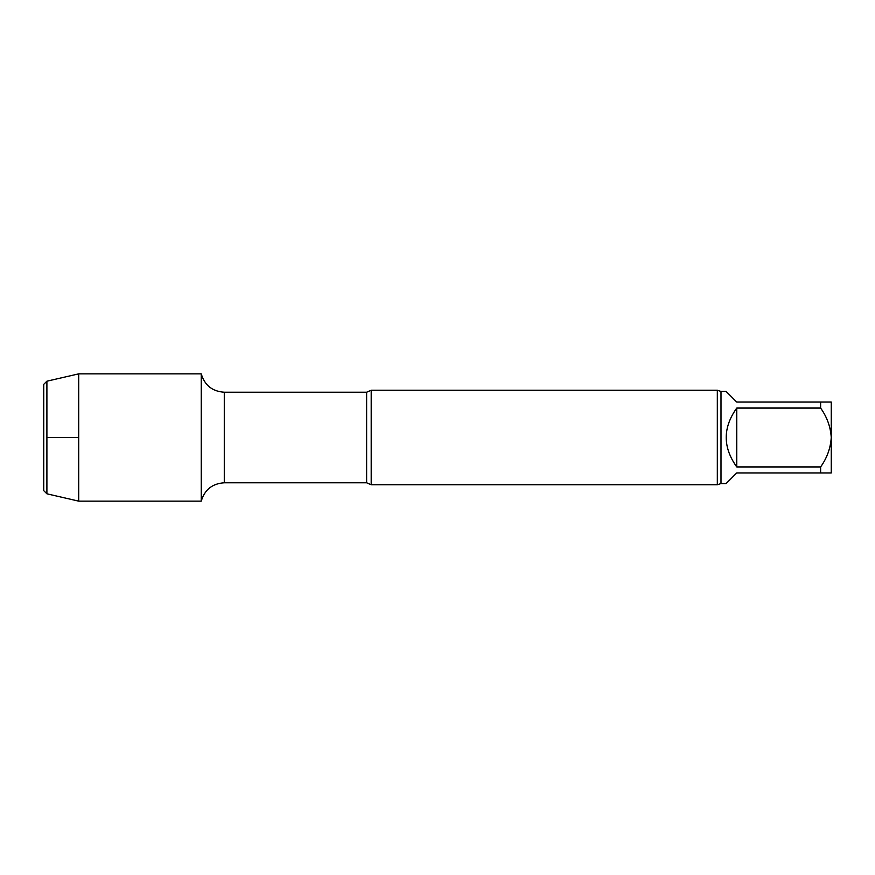 <?xml version="1.0" encoding="UTF-8"?>
<svg xmlns="http://www.w3.org/2000/svg" width="875" height="875" viewBox="0 0 875 875"><rect width="100%" height="100%" fill="white"/><g stroke="black" fill="none" stroke-linecap="round" stroke-linejoin="round"><path stroke-width="1.31" d="M721 391.431L726.119 391.431L736.75 402.062L831.25 402.062L831.25 437.5C830.561 426.814 827.017 417.003 820.619 408.067L736.75 408.067L736.75 466.933L820.619 466.933C827.017 458.008 830.561 448.197 831.25 437.5L831.25 472.938L736.75 472.938L726.119 483.569L721 483.569L721 391.431L717.325 390.25L371.197 390.25L371.197 484.75L366.625 482.781L366.625 392.219L224.284 392.219C212.341 391.442 204.662 385.317 201.25 373.855L78.706 373.855L78.706 501.145L46.9 493.806L46.9 381.194L78.706 373.855M736.75 408.067C722.717 427.689 722.717 447.311 736.75 466.933M820.619 408.067L820.619 402.062M820.619 472.938L820.619 466.933M366.625 482.781L224.284 482.781C212.341 483.558 204.662 489.683 201.25 501.145L201.25 373.855L201.25 501.145L78.706 501.145M721 483.569L717.325 484.75L371.197 484.75M717.325 484.75L717.325 390.25M46.9 493.806L43.75 490.656L43.75 384.344L46.9 381.194M46.9 437.5L78.706 437.5M224.284 482.781L224.284 392.219M366.625 392.219L371.197 390.25"/></g></svg>
